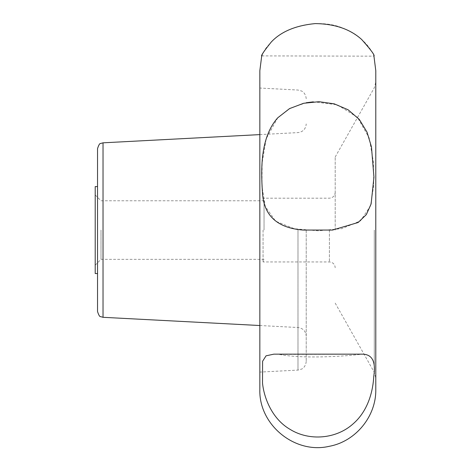 <?xml version="1.0" encoding="UTF-8"?>
<svg xmlns="http://www.w3.org/2000/svg" width="471" height="471" viewBox="0 0 471 471"><rect width="100%" height="100%" fill="white"/><g stroke="black" fill="none" stroke-linecap="round" stroke-linejoin="round"><path stroke-width="0.35" stroke-dasharray="2.35 1.77" d="M97.532 311.519L97.532 148.612M97.532 230.066L97.532 186.587M335.205 230.066L335.205 157.002L335.205 230.066M259.845 389.482L259.845 70.65M375.787 389.482L375.787 70.65M261.788 55.896L373.945 56.161C374.327 57.315 369.77 40.6 346.126 29.596C322.953 17.768 288.817 24.757 273.875 39.57C268.405 44.786 264.955 48.99 263.536 52.193M263.171 52.876L262.123 55.089M313.262 101.854L337.371 104.792L357.377 117.267L369.176 137.909L373.432 161.971L373.727 185.433L370.53 205.88L360.498 220.828L341.928 228.623L318.202 230.802L294.387 228.759L275.606 221.187L265.291 206.445L261.941 186.116L262.153 162.683L266.221 138.662L277.79 117.762L290.625 108.024L306.221 102.749M279.433 354.428C301.116 358.884 344.495 356.547 361.734 354.151L279.433 354.428M375.787 230.066L375.787 378.036L375.787 230.066M259.845 230.066L259.845 372.09L259.845 230.066M263.065 230.066L263.065 261.947L263.065 230.066M306.221 230.066L306.221 361.41L306.221 230.066M95.213 273.545L95.213 186.587M264.043 230.066L264.043 200.776L264.043 230.066M101.012 230.066L101.012 259.356L101.012 230.066M95.213 230.066L95.213 265.155L95.213 230.066M329.412 230.066L329.412 261.947L329.412 230.066M374.286 230.066L374.286 372.337L374.286 230.066M297.984 230.066L297.984 370.094L297.984 230.066M103.025 142.825L103.025 317.307M95.213 265.155L101.012 259.356L264.043 259.356A86.952 86.952 0 0 1 263.065 261.947L329.412 261.947C332.932 262.294 334.863 264.225 335.205 267.746M95.213 194.976L101.012 200.776L264.043 200.776A86.952 86.952 0 0 0 263.065 198.185L329.412 198.185C332.932 197.838 334.863 195.907 335.205 192.386M335.205 303.124L374.286 372.337L375.787 378.036M335.205 157.002L374.286 87.794L375.787 82.095M273.898 354.151L361.734 354.151L273.898 354.151M306.221 98.722C305.585 92.599 301.652 91.021 301.64 91.062L297.984 90.038L259.845 88.042M306.221 361.41C305.585 367.533 301.652 369.111 301.64 369.07L297.984 370.094L259.845 372.09M259.845 325.526L297.984 327.522C303.024 328.24 305.767 331.137 306.221 336.206M259.845 134.606L297.984 132.604C303.024 131.892 305.767 128.995 306.221 123.926"/><path stroke-width="0.71" d="M103.025 142.825L100.588 143.508C99.734 143.249 98.716 144.95 97.532 148.612L97.532 311.519C98.716 315.181 99.734 316.883 100.588 316.624L103.025 317.307L103.025 142.825L259.845 134.606M97.532 273.545L95.213 273.545L95.213 186.587L97.532 186.587L97.532 230.066M259.845 230.066L259.845 389.482C258.661 424.777 294.917 454.45 329.282 446.302C355.682 441.486 376.282 416.311 375.787 389.482L375.787 70.65L373.945 56.155C375.134 55.572 371.048 50.02 361.681 39.505C350.236 29.131 334.74 23.833 315.187 23.597C295.623 25.493 280.969 31.651 271.225 42.06C263.99 51.103 260.81 55.802 261.688 56.155L259.845 70.65L259.845 230.066M277.79 117.762C260.016 137.561 260.952 170.066 262.477 192.757C263.713 215.588 277.254 228.023 303.112 230.066L332.508 230.066L358.148 222.495L366.338 214.605L371.107 203.972L373.945 177.161L371.472 146.917L367.062 132.221L359.296 119.41L348.063 109.755L334.21 103.838L318.985 101.701L303.665 103.273L289.524 108.613L277.79 117.762M263.536 52.193L263.171 52.876M262.123 55.089L261.788 55.896M306.221 102.749L313.262 101.854M262.506 383.029C263.96 397.795 271.979 418.907 290.077 429.369C309.406 441.368 336.394 439.013 353.209 423.765C368.87 410.164 373.138 389.405 373.768 376.3C376.099 361.369 372.09 353.986 361.734 354.151L273.898 354.151L266.062 355.817L262.594 361.269L262.506 383.029M103.025 317.307L259.845 325.526"/></g></svg>
